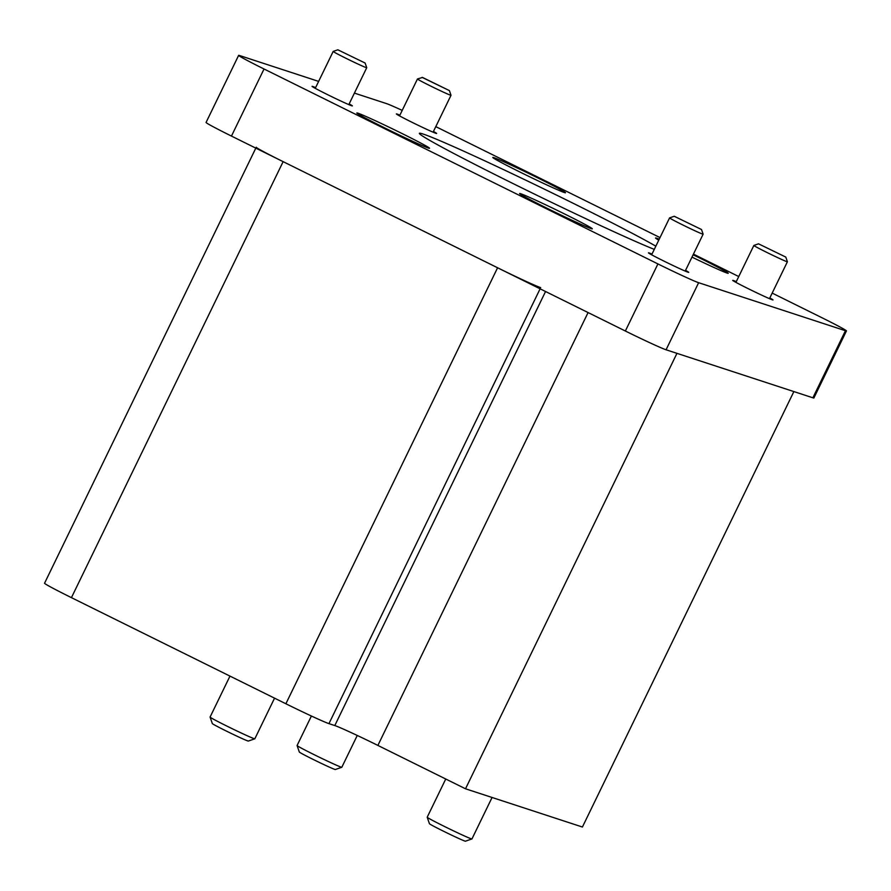 <?xml version="1.0" encoding="UTF-8"?>
<svg xmlns="http://www.w3.org/2000/svg" width="891" height="891" viewBox="0 0 891 891"><rect width="100%" height="100%" fill="white"/><g stroke="black" fill="none" stroke-linecap="round" stroke-linejoin="round"><path stroke-width="1.34" d="M349.161 103.913A22.386 0.713 -154.1 0 1 352.346 105.895A22.386 0.713 -154.1 0 1 351.745 105.784A22.386 0.713 -154.1 0 1 329.592 95.638A22.386 0.713 -154.1 0 1 312.073 86.349A22.386 0.713 -154.1 0 1 312.674 86.46A22.386 0.713 -154.1 0 1 315.603 87.619M433.438 131.478A22.386 0.713 -154.1 0 1 436.623 133.461A22.386 0.713 -154.1 0 1 436.022 133.36A22.386 0.713 -154.1 0 1 413.87 123.203A22.386 0.713 -154.1 0 1 396.361 113.914A22.386 0.713 -154.1 0 1 396.963 114.026A22.386 0.713 -154.1 0 1 399.881 115.184M685.547 270.385A22.386 0.713 -154.1 0 1 688.732 272.368A22.386 0.713 -154.1 0 1 688.13 272.256A22.386 0.713 -154.1 0 1 665.978 262.11A22.386 0.713 -154.1 0 1 648.459 252.81A22.386 0.713 -154.1 0 1 649.06 252.921A22.386 0.713 -154.1 0 1 651.989 254.091M769.824 297.95A22.386 0.713 -154.1 0 1 773.009 299.933A22.386 0.713 -154.1 0 1 772.408 299.822A22.386 0.713 -154.1 0 1 750.255 289.675A22.386 0.713 -154.1 0 1 732.736 280.375A22.386 0.713 -154.1 0 1 733.338 280.487A22.386 0.713 -154.1 0 1 736.267 281.656M654.272 249.38A136.936 4.388 -154.1 0 1 515.043 184.548A136.936 4.388 -154.1 0 1 419.36 133.327A136.936 4.388 -154.1 0 1 423.047 134.006A136.936 4.388 -154.1 0 1 532.807 183.568A136.936 4.388 -154.1 0 1 655.832 246.172M591.223 228.631A40.407 1.292 -154.1 0 1 551.228 210.309A40.407 1.292 -154.1 0 1 519.609 193.536A40.407 1.292 -154.1 0 1 520.689 193.726A40.407 1.292 -154.1 0 1 560.684 212.047A40.407 1.292 -154.1 0 1 592.303 228.831A40.407 1.292 -154.1 0 1 591.223 228.631M428.46 148.084A40.407 1.292 -154.1 0 1 388.454 129.763A40.407 1.292 -154.1 0 1 356.834 112.979A40.407 1.292 -154.1 0 1 357.926 113.179A40.407 1.292 -154.1 0 1 397.921 131.5A40.407 1.292 -154.1 0 1 429.54 148.285A40.407 1.292 -154.1 0 1 428.46 148.084M693.109 254.793A40.407 1.292 -154.1 0 1 728.248 273.292A40.407 1.292 -154.1 0 1 727.156 273.091A40.407 1.292 -154.1 0 1 691.984 257.12M658.75 240.158A40.407 1.292 -154.1 0 1 655.542 237.997A40.407 1.292 -154.1 0 1 656.622 238.198A40.407 1.292 -154.1 0 1 659.229 239.178M564.393 192.545A40.407 1.292 -154.1 0 1 524.398 174.224A40.407 1.292 -154.1 0 1 492.779 157.44A40.407 1.292 -154.1 0 1 493.859 157.64A40.407 1.292 -154.1 0 1 533.854 175.961A40.407 1.292 -154.1 0 1 565.473 192.746A40.407 1.292 -154.1 0 1 564.393 192.545M238.632 55.376L206.066 122.446A37.299 1.192 25.9 0 0 231.46 136.078L625.359 331.007A37.299 1.192 25.9 0 0 666.067 349.784L812.882 397.798A37.299 1.192 25.9 0 0 813.884 397.987L846.45 330.906A37.299 1.192 -154.1 0 1 845.448 330.717L698.633 282.703A37.299 1.192 -154.1 0 1 657.926 263.925L264.037 68.997A37.299 1.192 -154.1 0 1 238.632 55.376A37.299 1.192 -154.1 0 1 239.634 55.554L318.633 81.393M435.799 126.633L659.997 237.585M693.432 254.124L738.75 276.555M772.185 293.094L821.045 317.285A37.299 1.192 -154.1 0 1 846.45 330.906M354.406 93.098L386.449 103.579A37.299 1.192 -154.1 0 1 402.209 110.395M793.859 391.583L582.413 827.026L465.514 788.791L676.96 353.337M255.817 148.129L44.55 583.226A39.482 1.259 25.9 0 0 71.436 597.649L285.877 703.767A39.482 1.259 25.9 0 0 328.957 723.637L334.804 725.552A39.482 1.259 -154.1 0 1 377.884 745.422L465.514 788.791M540.67 287.648A39.482 1.259 -154.1 0 1 497.59 267.768L283.138 161.65A39.482 1.259 -154.1 0 1 256.263 147.227M71.436 597.649L283.138 161.65L71.436 597.649M365.121 63.038L337.856 49.807L365.121 63.038L366.736 67.694A18.655 0.601 -154.1 0 1 366.736 67.716A18.655 0.601 -154.1 0 1 366.234 67.627A18.655 0.601 -154.1 0 1 347.768 59.174A18.655 0.601 -154.1 0 1 333.178 51.422A18.655 0.601 -154.1 0 1 333.201 51.411L315.258 88.332M229.978 676.102L210.076 717.066A24.87 0.791 25.9 0 0 210.087 717.099A24.87 0.791 25.9 0 0 227.016 726.154A24.87 0.791 25.9 0 0 254.804 738.817A24.87 0.791 25.9 0 0 254.826 738.795L274.551 698.165M210.087 717.099L212.325 723.57A20.014 0.646 25.9 0 0 225.958 730.865A20.014 0.646 25.9 0 0 248.322 741.056L254.804 738.817M445.756 779.012L427.201 817.214A24.87 0.791 25.9 0 0 427.201 817.247A24.87 0.791 25.9 0 0 444.13 826.302A24.87 0.791 25.9 0 0 471.918 838.954A24.87 0.791 25.9 0 0 471.94 838.943L492.077 797.478M427.201 817.247L429.44 823.718A20.014 0.646 25.9 0 0 443.072 831.002A20.014 0.646 25.9 0 0 465.436 841.193L471.918 838.954M341.799 767.274L335.328 769.512A20.014 0.646 25.9 0 1 312.953 759.321A20.014 0.646 25.9 0 1 299.32 752.026L297.082 745.555A24.87 0.791 25.9 0 0 297.082 745.555A24.87 0.791 25.9 0 0 314.011 754.61A24.87 0.791 25.9 0 0 341.799 767.274A24.87 0.791 25.9 0 0 341.821 767.251L357.258 735.465M449.398 90.604L451.013 95.259A18.655 0.601 -154.1 0 1 451.013 95.281A18.655 0.601 -154.1 0 1 450.512 95.192A18.655 0.601 -154.1 0 1 432.057 86.739A18.655 0.601 -154.1 0 1 417.456 78.987A18.655 0.601 -154.1 0 1 417.478 78.976L422.523 77.45L449.398 90.604L422.134 77.372M785.784 257.076L758.519 243.833L785.784 257.076L787.399 261.731A18.655 0.601 -154.1 0 1 787.399 261.754A18.655 0.601 -154.1 0 1 786.898 261.664A18.655 0.601 -154.1 0 1 768.443 253.2A18.655 0.601 -154.1 0 1 753.842 245.459A18.655 0.601 -154.1 0 1 753.864 245.448L735.921 282.369M701.507 229.51L674.242 216.268L701.507 229.51L703.122 234.166A18.655 0.601 -154.1 0 1 703.122 234.188A18.655 0.601 -154.1 0 1 702.62 234.088A18.655 0.601 -154.1 0 1 684.154 225.635A18.655 0.601 -154.1 0 1 669.564 217.894A18.655 0.601 -154.1 0 1 669.587 217.883L651.644 254.804M845.448 330.717L812.882 397.798M698.633 282.703L666.067 349.784M657.926 263.925L625.359 331.007M264.037 68.997L231.46 136.078M588.082 312.552L377.884 745.422M334.804 725.552L545.559 291.513M497.59 267.768L285.877 703.767M328.957 723.637L540.102 288.818M337.856 49.807L333.201 51.411M366.736 67.716L348.815 104.626M297.082 745.522L311.405 716.019M417.456 78.987L399.536 115.897M451.013 95.281L433.093 132.191M758.519 243.833L753.864 245.448M787.399 261.754L769.479 298.663M674.242 216.268L669.587 217.883M703.122 234.188L685.201 271.098"/></g></svg>
